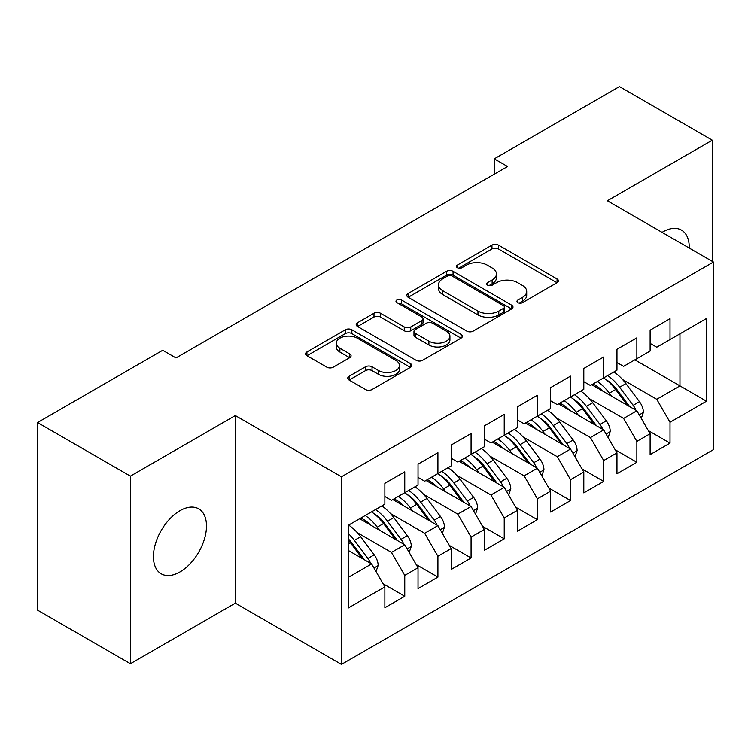 <?xml version="1.0" encoding="UTF-8"?>
<svg xmlns="http://www.w3.org/2000/svg" width="751" height="751" viewBox="0 0 751 751"><rect width="100%" height="100%" fill="white"/><g stroke="black" fill="none" stroke-linecap="round" stroke-linejoin="round"><path stroke-width="1.13" d="M517.918 302.672A3.22 1.859 0 0 0 522.471 302.672L557.054 282.705A4.6 2.657 0 0 0 558.406 280.827A4.6 2.657 0 0 0 557.054 278.95L498.476 245.126A4.6 2.657 0 0 0 491.961 245.126L457.387 265.084A3.22 1.859 0 0 0 456.439 266.398A3.22 1.859 0 0 0 457.387 267.722A3.22 1.859 0 0 0 461.94 267.722L466.418 265.131A14.729 8.505 0 0 1 487.249 265.131L492.13 267.957A14.729 8.505 0 0 1 496.439 273.965A14.729 8.505 0 0 1 492.13 279.982L487.652 282.564A3.22 1.859 0 0 0 486.704 283.878A3.22 1.859 0 0 0 487.652 285.192A3.22 1.859 0 0 0 492.205 285.192L496.683 282.611A14.729 8.505 0 0 1 517.514 282.611L522.396 285.427A14.729 8.505 0 0 1 526.704 291.444A14.729 8.505 0 0 1 522.396 297.452L517.918 300.034A3.22 1.859 0 0 0 516.979 301.348A3.22 1.859 0 0 0 517.918 302.672L517.918 300.034M179.958 571.952A37.512 21.657 120 0 0 204.469 538.899A37.512 21.657 120 0 0 198.715 508.84A37.512 21.657 120 0 0 179.958 510.699A37.512 21.657 120 0 0 155.448 543.752A37.512 21.657 120 0 0 161.202 573.811A37.512 21.657 120 0 0 179.958 571.952M689.24 248.046A37.512 21.657 120 0 0 681.476 230.116A37.512 21.657 120 0 0 662.72 231.975A37.512 21.657 120 0 0 662.063 232.359M349.093 376.279A4.6 2.657 0 0 0 347.741 378.157A4.6 2.657 0 0 0 349.093 380.034L365.521 389.525A4.6 2.657 0 0 0 372.036 389.525L410.44 367.352A4.6 2.657 0 0 0 411.783 365.474A4.6 2.657 0 0 0 410.44 363.597L351.853 329.773A4.6 2.657 0 0 0 345.347 329.773L306.943 351.947A4.6 2.657 0 0 0 305.591 353.824A4.6 2.657 0 0 0 306.943 355.702L326.798 367.164A4.6 2.657 0 0 0 333.303 367.164L349.741 357.673A4.6 2.657 0 0 0 351.083 355.796A4.6 2.657 0 0 0 349.741 353.918L339.893 348.229A12.316 7.106 0 0 1 336.288 343.207A12.316 7.106 0 0 1 343.892 336.636A12.316 7.106 0 0 1 357.307 338.185L395.871 360.442A12.316 7.106 0 0 1 399.476 365.474A12.316 7.106 0 0 1 391.881 372.036A12.316 7.106 0 0 1 378.457 370.496L372.036 366.788A4.6 2.657 0 0 0 365.521 366.788L349.093 376.279L349.093 380.034M130.392 476.143L130.392 663.743L235.326 603.156L235.326 415.556L130.392 476.143L37.55 422.541L162.714 350.276L175.978 357.936L507.545 166.506L494.28 158.846L494.28 174.166M235.326 415.556L341.433 476.81L713.45 262.033L713.45 449.633L341.433 664.419L341.433 476.81M712.286 261.357L712.286 140.184L607.352 200.77L713.45 262.033M712.286 140.184L619.453 86.581L494.28 158.846M466.737 331.088A4.6 2.657 0 0 0 473.252 331.088L511.656 308.914A4.6 2.657 0 0 0 512.999 307.037A4.6 2.657 0 0 0 511.656 305.159L453.069 271.336A4.6 2.657 0 0 0 446.563 271.336L408.159 293.51A4.6 2.657 0 0 0 406.807 295.387A4.6 2.657 0 0 0 408.159 297.265L466.737 331.088M398.218 303.366A3.22 1.859 0 0 1 401.485 303.817L401.485 299.987L461.048 334.373A4.6 2.657 0 0 1 462.391 336.251A4.6 2.657 0 0 1 461.048 338.138L422.644 360.302A4.6 2.657 0 0 1 416.129 360.302L357.551 326.488L357.551 322.723A4.6 2.657 0 0 0 356.199 324.601A4.6 2.657 0 0 0 357.551 326.488M357.551 322.723L373.989 313.233A4.6 2.657 0 0 1 380.494 313.233L404.254 326.957A4.6 2.657 0 0 0 410.759 326.957L421.668 320.658A4.6 2.657 0 0 0 423.01 318.781A4.6 2.657 0 0 0 421.668 316.903L396.932 302.625A3.22 1.859 0 0 1 395.984 301.301A3.22 1.859 0 0 1 397.974 299.583A3.22 1.859 0 0 1 401.485 299.987M634.867 359.851L679.965 385.883L679.965 333.82L706.484 318.499L670.014 339.555L670.014 318.696L650.122 330.177L650.122 351.046L636.857 358.706L636.857 337.837L616.965 349.318L616.965 370.187L603.701 377.847L603.701 356.978L583.809 368.469L583.809 389.328L570.544 396.988L570.544 376.12L550.652 387.61L550.652 408.469L537.387 416.129L537.387 395.261L517.495 406.751L517.495 427.619L504.231 435.27L504.231 414.411L484.339 425.892L484.339 446.761L471.074 454.411L471.074 433.552L451.182 445.033L451.182 465.902L437.917 473.562L437.917 452.693L418.025 464.174L418.025 485.043L404.761 492.703L404.761 471.835L384.869 483.325L384.869 504.184L348.398 525.24L348.398 607.944L384.869 586.888L371.604 563.917L348.398 550.511M706.484 318.499L706.484 401.203L670.014 422.259L656.75 399.288L622.598 379.565M648.301 430.586L670.014 443.128L670.014 422.259M670.014 443.128L650.122 454.608L650.122 433.74L636.857 441.4L623.593 418.429L589.441 398.706M615.144 449.727L636.857 462.269L636.857 441.4M636.857 462.269L616.965 473.75L616.965 452.881L603.701 460.541L590.436 437.57L556.284 417.847M581.987 468.868L603.701 481.41L603.701 460.541M603.701 481.41L583.809 492.891L583.809 472.032L570.544 479.682L557.28 456.711L523.128 436.998M548.831 488.009L570.544 500.551L570.544 479.682M570.544 500.551L550.652 512.041L550.652 491.173L537.387 498.833L524.123 475.852L489.971 456.139M515.674 507.16L537.387 519.692L537.387 498.833M537.387 519.692L517.495 531.182L517.495 510.314L504.231 517.974L490.966 495.003L456.815 475.28M482.517 526.301L504.231 538.833L504.231 517.974M504.231 538.833L484.339 550.323L484.339 529.455L471.074 537.115L457.81 514.144L423.658 494.421M449.361 545.442L471.074 557.984L471.074 537.115M471.074 557.984L451.182 569.465L451.182 548.596L437.917 556.256L424.653 533.285L390.501 513.562M416.204 564.583L437.917 577.125L437.917 556.256M437.917 577.125L418.025 588.606L418.025 567.747L404.761 575.397L391.496 552.426L357.345 532.703M383.048 583.724L404.761 596.266L404.761 575.397M404.761 596.266L384.869 607.756L384.869 586.888M384.869 496.533L391.496 500.363L404.761 492.703M348.398 577.312L371.604 563.917M418.025 477.392L424.653 481.213L437.917 473.562M391.496 552.426L404.761 544.775L359.663 518.734M418.025 567.747L404.761 544.775M451.182 458.241L457.81 462.072L471.074 454.411M424.653 533.285L437.917 525.625L392.82 499.593M451.182 548.596L437.917 525.625M484.339 439.1L490.966 442.93L504.231 435.27M457.81 514.144L471.074 506.484L425.977 480.452M484.339 529.455L471.074 506.484M517.495 419.959L524.123 423.789L537.387 416.129M490.966 495.003L504.231 487.343L459.133 461.311M517.495 510.314L504.231 487.343M550.652 400.818L557.28 404.648L570.544 396.988M524.123 475.852L537.387 468.202L492.29 442.161M550.652 491.173L537.387 468.202M583.809 381.677L590.436 385.498L603.701 377.847M557.28 456.711L570.544 449.06L525.447 423.02M583.809 472.032L570.544 449.06M616.965 362.526L623.593 366.357L636.857 358.706M590.436 437.57L603.701 429.91L558.603 403.878M616.965 452.881L603.701 429.91M650.122 343.385L656.75 347.215L670.014 339.555M623.593 418.429L636.857 410.769L591.76 384.737M650.122 433.74L636.857 410.769M37.55 422.541L37.55 610.141L130.392 663.743M235.326 603.156L341.433 664.419M656.75 399.288L679.965 385.883L706.484 401.203M519.204 303.122L522.396 301.282A14.729 8.505 0 0 0 526.704 295.265L526.704 291.444M496.439 273.965L496.439 277.795A14.729 8.505 0 0 1 492.13 283.803L488.939 285.652M556.998 282.742L498.476 248.956A4.6 2.657 0 0 0 491.961 248.956L458.673 268.173M511.591 308.952L453.069 275.166A4.6 2.657 0 0 0 446.563 275.166L408.215 297.302M503.517 308.351A3.22 1.859 0 0 0 504.456 307.037A3.22 1.859 0 0 0 503.517 305.723L452.093 276.03A3.22 1.859 0 0 0 447.54 276.03L442.818 278.762A14.729 8.505 0 0 0 438.509 284.77A14.729 8.505 0 0 0 442.818 290.787L477.965 311.074A14.729 8.505 0 0 0 498.795 311.074L503.517 308.351L503.517 312.181A3.22 1.859 0 0 0 504.456 310.867L504.456 307.037M438.509 284.77L438.509 288.6A14.729 8.505 0 0 0 442.818 294.608L442.818 290.787M503.517 312.181L498.795 314.904A14.729 8.505 0 0 1 477.965 314.904L442.818 294.608M357.607 326.516L373.989 317.063L373.989 313.233M423.01 318.781L423.01 322.611A4.6 2.657 0 0 1 421.668 324.488L410.759 330.778A4.6 2.657 0 0 1 404.254 330.778L380.494 317.063A4.6 2.657 0 0 0 373.989 317.063M401.485 303.817L460.983 338.166M428.905 341.189A12.316 7.106 0 0 0 442.32 342.728A12.316 7.106 0 0 0 449.924 336.157A12.316 7.106 0 0 0 446.319 331.135L432.726 323.287A4.6 2.657 0 0 0 426.221 323.287L415.322 329.586A4.6 2.657 0 0 0 413.97 331.463A4.6 2.657 0 0 0 415.322 333.341L428.905 341.189L428.905 345.019A12.316 7.106 0 0 0 442.32 346.558A12.316 7.106 0 0 0 449.924 339.987L449.924 336.157M413.97 331.463L413.97 335.293A4.6 2.657 0 0 0 415.322 337.171L415.322 333.341M428.905 345.019L415.322 337.171M399.476 365.474L399.476 369.304A12.316 7.106 0 0 1 391.881 375.866A12.316 7.106 0 0 1 378.457 374.327L372.036 370.618A4.6 2.657 0 0 0 365.521 370.618L349.149 380.072M336.288 343.207L336.288 347.037A12.316 7.106 0 0 0 339.893 352.059L339.893 348.229M349.675 357.711L339.893 352.059M410.375 367.389L351.853 333.604A4.6 2.657 0 0 0 345.347 333.604L306.999 355.739M641.288 418.438L643.419 412.261A12.429 7.172 -120 0 0 639.458 401.682L625.912 383.601A35.87 20.709 -120 0 0 613.905 371.952M611.586 396.181L609.333 393.167A35.87 20.709 -120 0 0 597.327 381.527M602.771 391.093A29.777 17.189 -120 0 0 592.943 384.052M635.9 410.215A12.429 7.172 -120 0 0 633.159 405.324L619.613 387.234A35.87 20.709 -120 0 0 607.606 375.594M605.804 379.443A29.777 17.189 60 0 1 617.247 390.032L629.676 406.62M603.626 377.884A35.87 20.709 60 0 1 615.632 389.534L627.489 405.362M608.132 437.58L610.263 431.403A12.429 7.172 -120 0 0 606.301 420.823L592.755 402.743A35.87 20.709 -120 0 0 580.748 391.093M578.43 415.322L576.177 412.308A35.87 20.709 -120 0 0 564.17 400.668M569.615 410.234A29.777 17.189 -120 0 0 559.786 403.193M602.743 429.356A12.429 7.172 -120 0 0 600.002 424.465L586.456 406.375A35.87 20.709 -120 0 0 574.449 394.735M572.647 398.584A29.777 17.189 60 0 1 584.09 409.173L596.519 425.77M570.469 397.026A35.87 20.709 60 0 1 582.476 408.675L594.332 424.503M574.975 456.721L577.106 450.553A12.429 7.172 -120 0 0 573.144 439.964L559.598 421.884A35.87 20.709 -120 0 0 547.592 410.234M545.273 434.463L543.02 431.459A35.87 20.709 -120 0 0 531.013 419.809M536.458 429.375A29.777 17.189 -120 0 0 526.629 422.344M569.587 448.507A12.429 7.172 -120 0 0 566.845 443.606L553.299 425.517A35.87 20.709 -120 0 0 541.293 413.876M539.49 417.725A29.777 17.189 60 0 1 550.934 428.314L563.363 444.911M537.312 416.176A35.87 20.709 60 0 1 549.319 427.817L561.175 443.644M541.818 475.871L543.949 469.694A12.429 7.172 -120 0 0 539.988 459.114L526.442 441.025A35.87 20.709 -120 0 0 514.435 429.384M512.116 453.613L509.863 450.6A35.87 20.709 -120 0 0 497.857 438.95M503.301 448.516A29.777 17.189 -120 0 0 493.473 441.485M536.43 467.648A12.429 7.172 -120 0 0 533.689 462.747L520.143 444.667A35.87 20.709 -120 0 0 508.136 433.017M506.334 436.875A29.777 17.189 60 0 1 517.777 447.465L530.206 464.052M504.156 435.317A35.87 20.709 60 0 1 516.162 446.958L528.019 462.794M508.662 495.012L510.793 488.835A12.429 7.172 -120 0 0 506.831 478.256L493.285 460.166A35.87 20.709 -120 0 0 481.278 448.525M478.96 472.755L476.707 469.741A35.87 20.709 -120 0 0 464.7 458.091M470.145 467.666A29.777 17.189 -120 0 0 460.316 460.626M503.273 486.789A12.429 7.172 -120 0 0 500.532 481.889L486.986 463.808A35.87 20.709 -120 0 0 474.979 452.158M473.177 456.017A29.777 17.189 60 0 1 484.62 466.606L497.049 483.193M470.999 454.458A35.87 20.709 60 0 1 483.006 466.108L494.862 481.935M475.505 514.153L477.636 507.976A12.429 7.172 -120 0 0 473.674 497.397L460.128 479.316A35.87 20.709 -120 0 0 448.122 467.666M445.803 491.896L443.55 488.882A35.87 20.709 -120 0 0 431.543 477.242M436.988 486.808A29.777 17.189 -120 0 0 427.159 479.767M470.117 505.93A12.429 7.172 -120 0 0 467.375 501.03L453.829 482.949A35.87 20.709 -120 0 0 441.823 471.299M440.02 475.158A29.777 17.189 60 0 1 451.464 485.747L463.893 502.335M437.842 473.599A35.87 20.709 60 0 1 449.849 485.249L461.705 501.077M442.348 533.294L444.479 527.118A12.429 7.172 -120 0 0 440.518 516.538L426.972 498.457A35.87 20.709 -120 0 0 414.965 486.808M412.646 511.037L410.393 508.023A35.87 20.709 -120 0 0 398.387 496.383M403.831 505.949A29.777 17.189 -120 0 0 394.003 498.908M436.96 525.071A12.429 7.172 -120 0 0 434.219 520.18L420.673 502.09A35.87 20.709 -120 0 0 408.666 490.45M406.864 494.299A29.777 17.189 60 0 1 418.307 504.888L430.736 521.485M404.686 492.74A35.87 20.709 60 0 1 416.692 504.39L428.549 520.218M409.192 552.436L411.323 546.268A12.429 7.172 -120 0 0 407.361 535.679L393.815 517.599A35.87 20.709 -120 0 0 381.808 505.949M379.49 530.178L377.237 527.174A35.87 20.709 -120 0 0 365.23 515.524M370.675 525.09A29.777 17.189 -120 0 0 360.846 518.059M403.803 544.212A12.429 7.172 -120 0 0 401.062 539.321L387.516 521.232A35.87 20.709 -120 0 0 375.509 509.591M373.707 513.44A29.777 17.189 60 0 1 385.15 524.029L397.579 540.626M371.529 511.891A35.87 20.709 60 0 1 383.536 523.531L395.392 539.359M376.035 571.577L378.166 565.409A12.429 7.172 -120 0 0 374.205 554.829L360.658 536.74A35.87 20.709 -120 0 0 348.652 525.099M370.647 563.363A12.429 7.172 -120 0 0 367.906 558.462L354.359 540.382A35.87 20.709 -120 0 0 348.398 533.614M348.398 538.918A29.777 17.189 60 0 1 351.994 543.17L364.423 559.767M348.398 540.176A35.87 20.709 60 0 1 350.379 542.673L362.235 558.5M522.396 301.282L522.396 297.452M487.652 285.192L487.652 282.564M492.13 283.803L492.13 279.982M457.387 267.722L457.387 265.084M491.961 248.956L491.961 245.126M498.476 248.956L498.476 245.126M557.054 282.705L557.054 278.95M408.159 297.265L408.159 293.51M446.563 275.166L446.563 271.336M453.069 275.166L453.069 271.336M511.656 308.914L511.656 305.159M477.965 314.904L477.965 311.074M498.795 314.904L498.795 311.074M380.494 317.063L380.494 313.233M404.254 330.778L404.254 326.957M410.759 330.778L410.759 326.957M421.668 324.488L421.668 320.658M461.048 338.138L461.048 334.373M365.521 370.618L365.521 366.788M372.036 370.618L372.036 366.788M378.457 374.327L378.457 370.496M349.741 357.673L349.741 353.918M306.943 355.702L306.943 351.947M345.347 333.604L345.347 329.773M351.853 333.604L351.853 329.773M410.44 367.352L410.44 363.597M639.232 414.881L643.344 412.506M619.613 387.234L625.912 383.601M609.333 393.167L615.632 389.534M633.159 405.324L639.458 401.682M606.076 434.022L610.188 431.647M586.456 406.375L592.755 402.743M576.177 412.308L582.476 408.675M600.002 424.465L606.301 420.823M572.919 453.163L577.031 450.788M553.299 425.517L559.598 421.884M543.02 431.459L549.319 427.817M566.845 443.606L573.144 439.964M539.762 472.304L543.874 469.929M520.143 444.667L526.442 441.025M509.863 450.6L516.162 446.958M533.689 462.747L539.988 459.114M506.606 491.445L510.718 489.079M486.986 463.808L493.285 460.166M476.707 469.741L483.006 466.108M500.532 481.889L506.831 478.256M473.449 510.596L477.561 508.22M453.829 482.949L460.128 479.316M443.55 488.882L449.849 485.249M467.375 501.03L473.674 497.397M440.293 529.737L444.404 527.362M420.673 502.09L426.972 498.457M410.393 508.023L416.692 504.39M434.219 520.18L440.518 516.538M407.136 548.878L411.248 546.503M387.516 521.232L393.815 517.599M377.237 527.174L383.536 523.531M401.062 539.321L407.361 535.679M373.979 568.019L378.082 565.644M354.359 540.382L360.658 536.74M348.398 543.818L350.379 542.673M367.906 558.462L374.205 554.829"/></g></svg>
